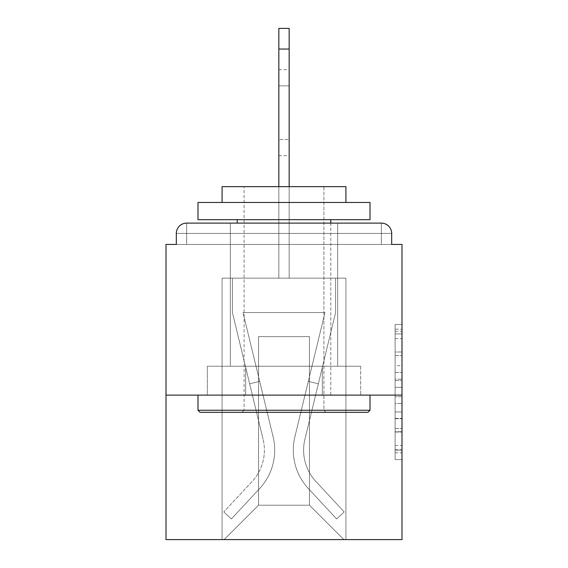 <?xml version="1.0" encoding="UTF-8"?>
<svg xmlns="http://www.w3.org/2000/svg" width="568" height="568" viewBox="0 0 568 568"><rect width="100%" height="100%" fill="white"/><g stroke="black" fill="none" stroke-linecap="round" stroke-linejoin="round"><path stroke-width="0.43" stroke-dasharray="2.84 2.13" d="M395.115 365.678L395.115 387.291L401.995 387.291L401.995 452.802L401.995 331.236L401.995 387.291L395.115 387.291L395.115 329.213L395.115 459.555L395.115 324.484L395.115 450.097L401.995 450.097L395.115 450.097L401.995 450.097L395.115 450.097L395.115 428.485L395.115 459.555L401.995 459.555L401.995 324.484L401.995 449.764L401.995 396.748L395.115 396.748L401.995 396.748L401.995 428.485L401.995 333.941L395.115 333.941L401.995 333.941L401.995 459.555L401.995 331.236L401.995 459.555L395.115 459.555L395.115 324.484L401.995 324.484L401.995 331.236L401.995 324.484L401.995 331.236L401.995 324.484L401.995 329.213L401.995 324.484L395.115 324.484L395.115 333.941L401.995 333.941L395.115 333.941L395.115 365.678L401.995 365.678M337.669 223.11L337.669 366.218L230.331 366.218L337.669 366.218L230.331 366.218L230.331 223.11L337.669 223.11L230.331 223.11L337.669 223.11L230.331 223.11L230.331 366.218L337.669 366.218L337.669 223.11L230.331 223.11M401.995 379.19L401.995 372.438L401.995 379.19L395.115 379.19L395.115 352.004L395.115 432.035L395.115 411.942L401.995 411.942L395.115 411.942L395.115 459.555L401.995 459.555L395.115 459.555L401.995 459.555L395.115 459.555L395.115 324.484L401.995 324.484L395.115 324.484L401.995 324.484L395.115 324.484L395.115 379.19L401.995 379.19M401.995 395.115L401.995 539.6L166.005 539.6L166.005 395.115L401.995 395.115L401.995 244.439L391.679 244.439L391.679 233.434L391.679 244.439L176.321 244.439L176.321 233.434L176.321 244.439L166.005 244.439L166.005 395.115L401.995 395.115L166.005 395.115M278.838 186.645L278.838 49.04L278.838 278.15L278.838 49.04L278.838 278.15L278.838 49.04L278.838 278.15L278.838 49.04L278.838 278.15L278.838 49.04L278.838 278.15L278.838 49.04L278.838 278.15L278.838 49.04L278.838 278.15L278.838 49.04L278.838 278.15L278.838 49.04L278.838 278.15L278.838 49.04L289.162 49.04L278.838 49.04L289.162 49.04L278.838 49.04L289.162 49.04L278.838 49.04L289.162 49.04L278.838 49.04L289.162 49.04L278.838 49.04L289.162 49.04L278.838 49.04L289.162 49.04L278.838 49.04L289.162 49.04L278.838 49.04L278.838 28.4L289.162 28.4L278.838 28.4L289.162 28.4L289.162 49.04L278.838 49.04L278.838 28.4L289.162 28.4L278.838 28.4L289.162 28.4L289.162 49.04L278.838 49.04L278.838 28.4L289.162 28.4L289.162 49.04L278.838 49.04L278.838 28.4L278.838 278.15L278.838 244.439L278.838 278.15L278.838 244.439L278.838 278.15L278.838 244.439L278.838 278.15L278.838 244.439L278.838 278.15L278.838 244.439L278.838 278.15L278.838 244.439L278.838 278.15L278.838 244.439L278.838 278.15L278.838 244.439L278.838 278.15L278.838 244.439L278.838 278.15L278.838 244.439L278.838 278.15L278.838 244.439L278.838 278.15L278.838 244.439L289.162 244.439L278.838 244.439L289.162 244.439L278.838 244.439L289.162 244.439L278.838 244.439L289.162 244.439L278.838 244.439L289.162 244.439L278.838 244.439L289.162 244.439L278.838 244.439L289.162 244.439L278.838 244.439L289.162 244.439L278.838 244.439L289.162 244.439L278.838 244.439L289.162 244.439L278.838 244.439L289.162 244.439L278.838 244.439L289.162 244.439L278.838 244.439L278.838 278.15L278.838 244.439L289.162 244.439L278.838 244.439L278.838 278.15L222.081 278.15L222.081 539.6L345.919 539.6L345.919 278.15L222.081 278.15L222.081 539.6L224.14 539.6L258.546 505.2L258.546 336.632L258.546 505.2L258.546 336.632L309.454 336.632L309.454 505.2L343.86 539.6L345.919 539.6L345.919 278.15L222.081 278.15L222.081 539.6L224.14 539.6L258.546 505.2L258.546 336.632L258.546 505.2L258.546 336.632L309.454 336.632L309.454 505.2L343.86 539.6L345.919 539.6L345.919 278.15L222.081 278.15L222.081 539.6L224.14 539.6L258.546 505.2L258.546 336.632L309.454 336.632L309.454 505.2L343.86 539.6L345.919 539.6L345.919 278.15L222.081 278.15L222.081 539.6L224.14 539.6L258.546 505.2L258.546 336.632L309.454 336.632L309.454 505.2L343.86 539.6L345.919 539.6L345.919 278.15L222.081 278.15L222.081 539.6L224.14 539.6L258.546 505.2L258.546 336.632L309.454 336.632L309.454 505.2L343.86 539.6L345.919 539.6L345.919 278.15L222.081 278.15L222.081 539.6L224.14 539.6L258.546 505.2L258.546 336.632L309.454 336.632L309.454 505.2L343.86 539.6L345.919 539.6L345.919 278.15L222.081 278.15L222.081 539.6L224.14 539.6L258.546 505.2L258.546 336.632L309.454 336.632L309.454 505.2L343.86 539.6L345.919 539.6L345.919 278.15L222.081 278.15L222.081 539.6L224.14 539.6L258.546 505.2L258.546 336.632L309.454 336.632L309.454 505.2L343.86 539.6L345.919 539.6L345.919 278.15L222.081 278.15L222.081 539.6L224.14 539.6L258.546 505.2L258.546 336.632L309.454 336.632L309.454 505.2L343.86 539.6L345.919 539.6L345.919 278.15L222.081 278.15L222.081 539.6L224.14 539.6L258.546 505.2L258.546 336.632L309.454 336.632L309.454 505.2L343.86 539.6L345.919 539.6L345.919 278.15L222.081 278.15L222.081 539.6L224.14 539.6L258.546 505.2L258.546 336.632L309.454 336.632L309.454 505.2L343.86 539.6L345.919 539.6L345.919 278.15L222.081 278.15L222.081 539.6L224.14 539.6L258.546 505.2L258.546 336.632L309.454 336.632L309.454 505.2L343.86 539.6L345.919 539.6L345.919 278.15L222.081 278.15L222.081 539.6L224.14 539.6L258.546 505.2L258.546 336.632L309.454 336.632L309.454 505.2L343.86 539.6L345.919 539.6L345.919 278.15L289.162 278.15L345.919 278.15L289.162 278.15L345.919 278.15L289.162 278.15L345.919 278.15L289.162 278.15L345.919 278.15L289.162 278.15L345.919 278.15L289.162 278.15L345.919 278.15L289.162 278.15L289.162 28.4L289.162 278.15L222.081 278.15L222.081 539.6L224.14 539.6L258.546 505.2L258.546 336.632L309.454 336.632L309.454 505.2L343.86 539.6L345.919 539.6L345.919 278.15L345.919 539.6L345.919 278.15L345.919 539.6L345.919 278.15L345.919 539.6L345.919 278.15L345.919 539.6L345.919 278.15L345.919 539.6L345.919 278.15L345.919 539.6L224.14 539.6L258.546 505.2L258.546 336.632L309.454 336.632L309.454 505.2L343.86 539.6L309.454 505.2L343.86 539.6L309.454 505.2L343.86 539.6L309.454 505.2L343.86 539.6L309.454 505.2L343.86 539.6L309.454 505.2L343.86 539.6L309.454 505.2L258.546 505.2L258.546 336.632L309.454 336.632L309.454 505.2L343.86 539.6L309.454 505.2L309.454 336.632L258.546 336.632L309.454 336.632L309.454 505.2L309.454 336.632L258.546 336.632L258.546 505.2L258.546 336.632L309.454 336.632L309.454 505.2L309.454 336.632L258.546 336.632L258.546 505.2L258.546 336.632L309.454 336.632L309.454 505.2L309.454 336.632L258.546 336.632L258.546 505.2L258.546 336.632L309.454 336.632L309.454 505.2L309.454 336.632L258.546 336.632L258.546 505.2L309.454 505.2L309.454 336.632L258.546 336.632L309.454 336.632L309.454 505.2L309.454 336.632L258.546 336.632L258.546 505.2L224.14 539.6L258.546 505.2L224.14 539.6L258.546 505.2L224.14 539.6L258.546 505.2L224.14 539.6L258.546 505.2L224.14 539.6L258.546 505.2L224.14 539.6L258.546 505.2L224.14 539.6L222.081 539.6L224.14 539.6L222.081 539.6L224.14 539.6L222.081 539.6L224.14 539.6L222.081 539.6L224.14 539.6L222.081 539.6L224.14 539.6L222.081 539.6L222.081 278.15L222.081 539.6L222.081 278.15L222.081 539.6L222.081 278.15L222.081 539.6L222.081 278.15L222.081 539.6L222.081 278.15L222.081 539.6L222.081 278.15L289.162 278.15L289.162 28.4L278.838 28.4L278.838 278.15L289.162 278.15L289.162 28.4L289.162 278.15L289.162 28.4L278.838 28.4L289.162 28.4L289.162 278.15L278.838 278.15L289.162 278.15L289.162 28.4L278.838 28.4L278.838 278.15L289.162 278.15L289.162 28.4L289.162 278.15L289.162 28.4L278.838 28.4L289.162 28.4L289.162 278.15L278.838 278.15L289.162 278.15L289.162 28.4L278.838 28.4L278.838 49.04L278.838 28.4L289.162 28.4L289.162 278.15L289.162 28.4L278.838 28.4L278.838 278.15L289.162 278.15L289.162 28.4L289.162 278.15L278.838 278.15L289.162 278.15L289.162 28.4L278.838 28.4L289.162 28.4L289.162 278.15L289.162 28.4L278.838 28.4L278.838 278.15L289.162 278.15L289.162 28.4L289.162 49.04L278.838 49.04L278.838 28.4L289.162 28.4L278.838 28.4L278.838 278.15L289.162 278.15L289.162 186.645M391.679 244.439L391.679 233.434A10.323 10.323 0 0 0 381.355 223.11L186.645 223.11L381.355 223.11A10.323 10.323 0 0 1 391.679 233.434A10.323 10.323 0 0 0 381.355 223.11L186.645 223.11L381.355 223.11A10.323 10.323 0 0 1 391.679 233.434A10.323 10.323 0 0 0 381.355 223.11L186.645 223.11A10.323 10.323 0 0 0 176.321 233.434A10.323 10.323 0 0 1 186.645 223.11A10.323 10.323 0 0 0 176.321 233.434L176.321 244.439L391.679 244.439L176.321 244.439L391.679 244.439L176.321 244.439L391.679 244.439L176.321 244.439L391.679 244.439L176.321 244.439L391.679 244.439L176.321 244.439L391.679 244.439L176.321 244.439L391.679 244.439L176.321 244.439L391.679 244.439L176.321 244.439L391.679 244.439L176.321 244.439L391.679 244.439L176.321 244.439L391.679 244.439L391.679 233.434A10.323 10.323 0 0 0 381.355 223.11L186.645 223.11A10.323 10.323 0 0 0 176.321 233.434A10.323 10.323 0 0 1 186.645 223.11A10.323 10.323 0 0 0 176.321 233.434L176.321 244.439L186.645 244.439L176.321 244.439L176.321 233.434L176.321 244.439M381.355 244.439L186.645 244.439L381.355 244.439L381.355 233.434L186.645 233.434L186.645 244.439L186.645 233.434L381.355 233.434L381.355 244.439L381.355 233.434L186.645 233.434L186.645 244.439L186.645 233.434L381.355 233.434L381.355 244.439L381.355 233.434L186.645 233.434L186.645 244.439L186.645 233.434L381.355 233.434L381.355 244.439L381.355 233.434L186.645 233.434L186.645 244.439L186.645 233.434L381.355 233.434L381.355 244.439L381.355 233.434L186.645 233.434L186.645 244.439L186.645 233.434L381.355 233.434L381.355 244.439L381.355 233.434L186.645 233.434L186.645 244.439L186.645 233.434L381.355 233.434L381.355 244.439L381.355 233.434L186.645 233.434L186.645 244.439L186.645 233.434L381.355 233.434L381.355 244.439L381.355 233.434L186.645 233.434L186.645 244.439L186.645 233.434L381.355 233.434L381.355 244.439L381.355 233.434L186.645 233.434L186.645 244.439L186.645 233.434L381.355 233.434L381.355 244.439L381.355 233.434L186.645 233.434L186.645 244.439L186.645 233.434L381.355 233.434L381.355 244.439L381.355 233.434L186.645 233.434L186.645 244.439L186.645 233.434L381.355 233.434L381.355 244.439L381.355 233.434L186.645 233.434L186.645 244.439L186.645 233.434L381.355 233.434L381.355 244.439L381.355 233.434L186.645 233.434L186.645 244.439L186.645 233.434L381.355 233.434L381.355 244.439M186.645 223.11L381.355 223.11L186.645 223.11L381.355 223.11L186.645 223.11L381.355 223.11L186.645 223.11L381.355 223.11L381.355 233.434L391.679 233.434A10.323 10.323 0 0 0 381.355 223.11A10.323 10.323 0 0 1 391.679 233.434A10.323 10.323 0 0 0 381.355 223.11A10.323 10.323 0 0 1 391.679 233.434A10.323 10.323 0 0 0 381.355 223.11A10.323 10.323 0 0 1 391.679 233.434A10.323 10.323 0 0 0 381.355 223.11A10.323 10.323 0 0 1 391.679 233.434A10.323 10.323 0 0 0 381.355 223.11A10.323 10.323 0 0 1 391.679 233.434A10.323 10.323 0 0 0 381.355 223.11L186.645 223.11A10.323 10.323 0 0 0 176.321 233.434A10.323 10.323 0 0 1 186.645 223.11A10.323 10.323 0 0 0 176.321 233.434L186.645 233.434L186.645 223.11A10.323 10.323 0 0 0 176.321 233.434L186.645 233.434L186.645 223.11A10.323 10.323 0 0 0 176.321 233.434L186.645 233.434L186.645 223.11A10.323 10.323 0 0 0 176.321 233.434L186.645 233.434L186.645 223.11A10.323 10.323 0 0 0 176.321 233.434L186.645 233.434L186.645 223.11A10.323 10.323 0 0 0 176.321 233.434L186.645 233.434L186.645 223.11A10.323 10.323 0 0 0 176.321 233.434L186.645 233.434L186.645 223.11A10.323 10.323 0 0 0 176.321 233.434L186.645 233.434L186.645 223.11A10.323 10.323 0 0 0 176.321 233.434L186.645 233.434L186.645 223.11L186.645 233.434L176.321 233.434L186.645 233.434L186.645 223.11L186.645 233.434L176.321 233.434L186.645 233.434L186.645 223.11L186.645 233.434L176.321 233.434L186.645 233.434L186.645 223.11L186.645 233.434L176.321 233.434L186.645 233.434L186.645 223.11L186.645 233.434L176.321 233.434L186.645 233.434L186.645 223.11L186.645 233.434L176.321 233.434L186.645 233.434L186.645 223.11L186.645 233.434L176.321 233.434L186.645 233.434L186.645 223.11L186.645 233.434L176.321 233.434L186.645 233.434L186.645 223.11L186.645 233.434L176.321 233.434M207.334 395.115L360.666 395.115L207.334 395.115L207.334 366.218L360.666 366.218L245.667 366.218L245.667 395.115L245.667 366.218L322.333 366.218L322.333 395.115L322.333 366.218L360.666 366.218L360.666 395.115L360.666 366.218L207.334 366.218L207.334 395.115M395.115 387.291L401.995 387.291L395.115 387.291M395.115 329.213L395.115 324.484L395.115 329.213L401.995 329.213L395.115 329.213M395.115 431.694L395.115 403.5L395.115 431.694L401.995 431.694L395.115 431.694M395.115 403.5L395.115 396.748L401.995 396.748L395.115 396.748L395.115 403.5L401.995 403.5L395.115 403.5M395.115 352.004L395.115 333.941L395.115 352.004L401.995 352.004L395.115 352.004M395.115 324.484L401.995 324.484L395.115 324.484L395.115 331.236L395.115 324.484L401.995 324.484M395.115 459.555L401.995 459.555L395.115 459.555L395.115 452.802L395.115 459.555M322.333 366.218L322.333 395.115L322.333 366.218M245.667 366.218L245.667 395.115L245.667 366.218M294.87 436.877A56.417 56.417 0 0 0 308.389 488.579L336.646 518.96L344.201 511.931L336.646 518.96L308.389 488.579L336.646 518.96L344.201 511.931L336.646 518.96L308.389 488.579L336.646 518.96L344.201 511.931L336.646 518.96L308.389 488.579L336.646 518.96L344.201 511.931L336.646 518.96L308.389 488.579L336.646 518.96L344.201 511.931L336.646 518.96L308.389 488.579L336.646 518.96L344.201 511.931L336.646 518.96L308.389 488.579L336.646 518.96L344.201 511.931L336.646 518.96L308.389 488.579L336.646 518.96L344.201 511.931L336.646 518.96L308.389 488.579L336.646 518.96L344.201 511.931L336.646 518.96L308.389 488.579L336.646 518.96L344.201 511.931L336.646 518.96L308.389 488.579L336.646 518.96L344.201 511.931L336.646 518.96L308.389 488.579L336.646 518.96L344.201 511.931L336.646 518.96L308.389 488.579L336.646 518.96L344.201 511.931L336.646 518.96L308.389 488.579L336.646 518.96L344.201 511.931L336.646 518.96L308.389 488.579L336.646 518.96L344.201 511.931L336.646 518.96L308.389 488.579L336.646 518.96L344.201 511.931L336.646 518.96L308.389 488.579L336.646 518.96L344.201 511.931L336.646 518.96L308.389 488.579L336.646 518.96L344.201 511.931L336.646 518.96L308.389 488.579L336.646 518.96L344.201 511.931L336.646 518.96L308.389 488.579L336.646 518.96L344.201 511.931L336.646 518.96L308.389 488.579L336.646 518.96L344.201 511.931L336.646 518.96L308.389 488.579L336.646 518.96L344.201 511.931L336.646 518.96L308.389 488.579L336.646 518.96L344.201 511.931L336.646 518.96L308.389 488.579L336.646 518.96L344.201 511.931L336.646 518.96L308.389 488.579L336.646 518.96L344.201 511.931L336.646 518.96L308.389 488.579L336.646 518.96L344.201 511.931L336.646 518.96L308.389 488.579A56.417 56.417 0 0 1 293.287 450.154A56.417 56.417 0 0 0 308.389 488.579A56.417 56.417 0 0 1 293.287 450.154A56.417 56.417 0 0 0 308.389 488.579A56.417 56.417 0 0 1 293.287 450.154A56.417 56.417 0 0 0 308.389 488.579A56.417 56.417 0 0 1 293.287 450.154A56.417 56.417 0 0 0 308.389 488.579A56.417 56.417 0 0 1 293.287 450.154A56.417 56.417 0 0 0 308.389 488.579A56.417 56.417 0 0 1 293.287 450.154A56.417 56.417 0 0 0 308.389 488.579A56.417 56.417 0 0 1 293.287 450.154A56.417 56.417 0 0 0 308.389 488.579A56.417 56.417 0 0 1 293.287 450.154A56.417 56.417 0 0 0 308.389 488.579A56.417 56.417 0 0 1 293.287 450.154A56.417 56.417 0 0 0 308.389 488.579A56.417 56.417 0 0 1 293.287 450.154A56.417 56.417 0 0 0 308.389 488.579A56.417 56.417 0 0 1 293.287 450.154A56.417 56.417 0 0 0 308.389 488.579A56.417 56.417 0 0 1 293.287 450.154A56.417 56.417 0 0 0 308.389 488.579A56.417 56.417 0 0 1 293.287 450.154A56.417 56.417 0 0 0 308.389 488.579A56.417 56.417 0 0 1 293.287 450.154A56.417 56.417 0 0 0 308.389 488.579A56.417 56.417 0 0 1 293.287 450.154A56.417 56.417 0 0 0 308.389 488.579A56.417 56.417 0 0 1 293.287 450.154A56.417 56.417 0 0 0 308.389 488.579A56.417 56.417 0 0 1 293.287 450.154A56.417 56.417 0 0 0 308.389 488.579A56.417 56.417 0 0 1 293.287 450.154A56.417 56.417 0 0 0 308.389 488.579A56.417 56.417 0 0 1 293.287 450.154A56.417 56.417 0 0 0 308.389 488.579A56.417 56.417 0 0 1 293.287 450.154A56.417 56.417 0 0 0 308.389 488.579A56.417 56.417 0 0 1 293.287 450.154A56.417 56.417 0 0 0 308.389 488.579A56.417 56.417 0 0 1 293.287 450.154A56.417 56.417 0 0 0 308.389 488.579A56.417 56.417 0 0 1 293.287 450.154A56.417 56.417 0 0 0 308.389 488.579A56.417 56.417 0 0 1 293.287 450.154A56.417 56.417 0 0 0 308.389 488.579A56.417 56.417 0 0 1 293.287 450.154A56.417 56.417 0 0 0 308.389 488.579A56.417 56.417 0 0 1 294.87 436.877A56.417 56.417 0 0 0 293.287 450.154A56.417 56.417 0 0 1 294.87 436.877A56.417 56.417 0 0 0 293.287 450.154A56.417 56.417 0 0 1 294.87 436.877A56.417 56.417 0 0 0 293.287 450.154A56.417 56.417 0 0 1 294.87 436.877A56.417 56.417 0 0 0 293.287 450.154A56.417 56.417 0 0 1 294.87 436.877A56.417 56.417 0 0 0 293.287 450.154A56.417 56.417 0 0 1 294.87 436.877A56.417 56.417 0 0 0 293.287 450.154A56.417 56.417 0 0 1 294.87 436.877A56.417 56.417 0 0 0 293.287 450.154A56.417 56.417 0 0 1 294.87 436.877A56.417 56.417 0 0 0 293.287 450.154A56.417 56.417 0 0 1 294.87 436.877A56.417 56.417 0 0 0 293.287 450.154A56.417 56.417 0 0 1 294.87 436.877A56.417 56.417 0 0 0 293.287 450.154A56.417 56.417 0 0 1 294.87 436.877A56.417 56.417 0 0 0 293.287 450.154A56.417 56.417 0 0 1 294.87 436.877A56.417 56.417 0 0 0 293.287 450.154A56.417 56.417 0 0 1 294.87 436.877A56.417 56.417 0 0 0 293.287 450.154A56.417 56.417 0 0 1 294.87 436.877A56.417 56.417 0 0 0 293.287 450.154A56.417 56.417 0 0 1 294.87 436.877A56.417 56.417 0 0 0 293.287 450.154A56.417 56.417 0 0 1 294.87 436.877A56.417 56.417 0 0 0 293.287 450.154A56.417 56.417 0 0 1 294.87 436.877A56.417 56.417 0 0 0 293.287 450.154A56.417 56.417 0 0 1 294.87 436.877A56.417 56.417 0 0 0 293.287 450.154A56.417 56.417 0 0 1 294.87 436.877A56.417 56.417 0 0 0 293.287 450.154A56.417 56.417 0 0 1 294.87 436.877A56.417 56.417 0 0 0 293.287 450.154A56.417 56.417 0 0 1 294.87 436.877A56.417 56.417 0 0 0 293.287 450.154A56.417 56.417 0 0 1 294.87 436.877A56.417 56.417 0 0 0 293.287 450.154A56.417 56.417 0 0 1 294.87 436.877A56.417 56.417 0 0 0 293.287 450.154A56.417 56.417 0 0 1 294.87 436.877A56.417 56.417 0 0 0 293.287 450.154A56.417 56.417 0 0 1 294.87 436.877A56.417 56.417 0 0 0 293.287 450.154A56.417 56.417 0 0 1 294.87 436.877L324.981 312.556L294.87 436.877L308.317 381.355L318.35 383.783L304.902 439.305A46.1 46.1 0 0 0 315.95 481.55L344.201 511.931L315.95 481.55A46.1 46.1 0 0 1 303.61 450.154A46.1 46.1 0 0 0 315.95 481.55A46.1 46.1 0 0 1 303.61 450.154A46.1 46.1 0 0 0 315.95 481.55A46.1 46.1 0 0 1 303.61 450.154A46.1 46.1 0 0 0 315.95 481.55A46.1 46.1 0 0 1 303.61 450.154A46.1 46.1 0 0 0 315.95 481.55A46.1 46.1 0 0 1 303.61 450.154A46.1 46.1 0 0 0 315.95 481.55A46.1 46.1 0 0 1 303.61 450.154A46.1 46.1 0 0 0 315.95 481.55A46.1 46.1 0 0 1 303.61 450.154A46.1 46.1 0 0 0 315.95 481.55A46.1 46.1 0 0 1 303.61 450.154A46.1 46.1 0 0 0 315.95 481.55A46.1 46.1 0 0 1 303.61 450.154A46.1 46.1 0 0 0 315.95 481.55A46.1 46.1 0 0 1 303.61 450.154A46.1 46.1 0 0 0 315.95 481.55A46.1 46.1 0 0 1 303.61 450.154A46.1 46.1 0 0 0 315.95 481.55A46.1 46.1 0 0 1 303.61 450.154A46.1 46.1 0 0 0 315.95 481.55A46.1 46.1 0 0 1 303.61 450.154A46.1 46.1 0 0 0 315.95 481.55A46.1 46.1 0 0 1 303.61 450.154A46.1 46.1 0 0 0 315.95 481.55A46.1 46.1 0 0 1 303.61 450.154A46.1 46.1 0 0 0 315.95 481.55A46.1 46.1 0 0 1 303.61 450.154A46.1 46.1 0 0 0 315.95 481.55A46.1 46.1 0 0 1 303.61 450.154A46.1 46.1 0 0 0 315.95 481.55A46.1 46.1 0 0 1 303.61 450.154A46.1 46.1 0 0 0 315.95 481.55A46.1 46.1 0 0 1 303.61 450.154A46.1 46.1 0 0 0 315.95 481.55A46.1 46.1 0 0 1 303.61 450.154A46.1 46.1 0 0 0 315.95 481.55A46.1 46.1 0 0 1 303.61 450.154A46.1 46.1 0 0 0 315.95 481.55A46.1 46.1 0 0 1 303.61 450.154A46.1 46.1 0 0 0 315.95 481.55A46.1 46.1 0 0 1 303.61 450.154A46.1 46.1 0 0 0 315.95 481.55A46.1 46.1 0 0 1 303.61 450.154A46.1 46.1 0 0 0 315.95 481.55A46.1 46.1 0 0 1 303.61 450.154A46.1 46.1 0 0 0 315.95 481.55A46.1 46.1 0 0 1 304.902 439.305A46.1 46.1 0 0 0 303.61 450.154A46.1 46.1 0 0 1 304.902 439.305A46.1 46.1 0 0 0 303.61 450.154A46.1 46.1 0 0 1 304.902 439.305A46.1 46.1 0 0 0 303.61 450.154A46.1 46.1 0 0 1 304.902 439.305A46.1 46.1 0 0 0 303.61 450.154A46.1 46.1 0 0 1 304.902 439.305A46.1 46.1 0 0 0 303.61 450.154A46.1 46.1 0 0 1 304.902 439.305A46.1 46.1 0 0 0 303.61 450.154A46.1 46.1 0 0 1 304.902 439.305A46.1 46.1 0 0 0 303.61 450.154A46.1 46.1 0 0 1 304.902 439.305A46.1 46.1 0 0 0 303.61 450.154A46.1 46.1 0 0 1 304.902 439.305A46.1 46.1 0 0 0 303.61 450.154A46.1 46.1 0 0 1 304.902 439.305A46.1 46.1 0 0 0 303.61 450.154A46.1 46.1 0 0 1 304.902 439.305A46.1 46.1 0 0 0 303.61 450.154A46.1 46.1 0 0 1 304.902 439.305A46.1 46.1 0 0 0 303.61 450.154A46.1 46.1 0 0 1 304.902 439.305A46.1 46.1 0 0 0 303.61 450.154A46.1 46.1 0 0 1 304.902 439.305A46.1 46.1 0 0 0 303.61 450.154A46.1 46.1 0 0 1 304.902 439.305A46.1 46.1 0 0 0 303.61 450.154A46.1 46.1 0 0 1 304.902 439.305A46.1 46.1 0 0 0 303.61 450.154A46.1 46.1 0 0 1 304.902 439.305A46.1 46.1 0 0 0 303.61 450.154A46.1 46.1 0 0 1 304.902 439.305A46.1 46.1 0 0 0 303.61 450.154A46.1 46.1 0 0 1 304.902 439.305A46.1 46.1 0 0 0 303.61 450.154A46.1 46.1 0 0 1 304.902 439.305A46.1 46.1 0 0 0 303.61 450.154A46.1 46.1 0 0 1 304.902 439.305A46.1 46.1 0 0 0 303.61 450.154A46.1 46.1 0 0 1 304.902 439.305A46.1 46.1 0 0 0 303.61 450.154A46.1 46.1 0 0 1 304.902 439.305A46.1 46.1 0 0 0 303.61 450.154A46.1 46.1 0 0 1 304.902 439.305A46.1 46.1 0 0 0 303.61 450.154A46.1 46.1 0 0 1 304.902 439.305A46.1 46.1 0 0 0 303.61 450.154A46.1 46.1 0 0 1 304.902 439.305L335.603 312.556L304.902 439.305L335.603 312.556L335.603 278.15L232.397 278.15L335.603 278.15L232.397 278.15L335.603 278.15L232.397 278.15L335.603 278.15L232.397 278.15L335.603 278.15L232.397 278.15L335.603 278.15L232.397 278.15L335.603 278.15L232.397 278.15L335.603 278.15L232.397 278.15L335.603 278.15L232.397 278.15L335.603 278.15L232.397 278.15L335.603 278.15L232.397 278.15L335.603 278.15L232.397 278.15L335.603 278.15L232.397 278.15L335.603 278.15L335.603 312.556L304.902 439.305L335.603 312.556L335.603 278.15L335.603 312.556L304.902 439.305L335.603 312.556L335.603 278.15L335.603 312.556L304.902 439.305L335.603 312.556L335.603 278.15L335.603 312.556L304.902 439.305L335.603 312.556L335.603 278.15L335.603 312.556L304.902 439.305L335.603 312.556L335.603 278.15L335.603 312.556L304.902 439.305L335.603 312.556L335.603 278.15L335.603 312.556L304.902 439.305L335.603 312.556L335.603 278.15L335.603 312.556L304.902 439.305L335.603 312.556L335.603 278.15L335.603 312.556L304.902 439.305L335.603 312.556L335.603 278.15L335.603 312.556L304.902 439.305L335.603 312.556L335.603 278.15L335.603 312.556L304.902 439.305L335.603 312.556L335.603 278.15L335.603 312.556L304.902 439.305L318.35 383.783L308.317 381.355L294.87 436.877L324.981 312.556L243.019 312.556L273.13 436.877A56.417 56.417 0 0 1 259.611 488.579A56.417 56.417 0 0 0 273.13 436.877A56.417 56.417 0 0 1 259.611 488.579L231.353 518.96L259.611 488.579L231.353 518.96L223.799 511.931L231.353 518.96L223.799 511.931L231.353 518.96L259.611 488.579A56.417 56.417 0 0 0 273.13 436.877A56.417 56.417 0 0 1 259.611 488.579A56.417 56.417 0 0 0 273.13 436.877A56.417 56.417 0 0 1 259.611 488.579L231.353 518.96L259.611 488.579L231.353 518.96L223.799 511.931L231.353 518.96L223.799 511.931L231.353 518.96L259.611 488.579A56.417 56.417 0 0 0 273.13 436.877A56.417 56.417 0 0 1 259.611 488.579A56.417 56.417 0 0 0 273.13 436.877A56.417 56.417 0 0 1 259.611 488.579L231.353 518.96L259.611 488.579L231.353 518.96L223.799 511.931L231.353 518.96L223.799 511.931L231.353 518.96L259.611 488.579A56.417 56.417 0 0 0 273.13 436.877A56.417 56.417 0 0 1 259.611 488.579A56.417 56.417 0 0 0 273.13 436.877A56.417 56.417 0 0 1 259.611 488.579L231.353 518.96L259.611 488.579L231.353 518.96L223.799 511.931L231.353 518.96L223.799 511.931L231.353 518.96L259.611 488.579A56.417 56.417 0 0 0 273.13 436.877A56.417 56.417 0 0 1 259.611 488.579A56.417 56.417 0 0 0 273.13 436.877A56.417 56.417 0 0 1 259.611 488.579L231.353 518.96L259.611 488.579L231.353 518.96L223.799 511.931L231.353 518.96L223.799 511.931L231.353 518.96L259.611 488.579A56.417 56.417 0 0 0 273.13 436.877A56.417 56.417 0 0 1 259.611 488.579A56.417 56.417 0 0 0 273.13 436.877A56.417 56.417 0 0 1 259.611 488.579L231.353 518.96L259.611 488.579L231.353 518.96L223.799 511.931L231.353 518.96L223.799 511.931L231.353 518.96L259.611 488.579A56.417 56.417 0 0 0 273.13 436.877A56.417 56.417 0 0 1 259.611 488.579A56.417 56.417 0 0 0 273.13 436.877A56.417 56.417 0 0 1 259.611 488.579L231.353 518.96L259.611 488.579L231.353 518.96L223.799 511.931L231.353 518.96L223.799 511.931L231.353 518.96L259.611 488.579A56.417 56.417 0 0 0 273.13 436.877A56.417 56.417 0 0 1 259.611 488.579A56.417 56.417 0 0 0 273.13 436.877A56.417 56.417 0 0 1 259.611 488.579L231.353 518.96L259.611 488.579L231.353 518.96L223.799 511.931L231.353 518.96L223.799 511.931L231.353 518.96L259.611 488.579A56.417 56.417 0 0 0 273.13 436.877A56.417 56.417 0 0 1 259.611 488.579A56.417 56.417 0 0 0 273.13 436.877A56.417 56.417 0 0 1 259.611 488.579L231.353 518.96L259.611 488.579L231.353 518.96L223.799 511.931L231.353 518.96L223.799 511.931L231.353 518.96L259.611 488.579A56.417 56.417 0 0 0 273.13 436.877A56.417 56.417 0 0 1 259.611 488.579A56.417 56.417 0 0 0 273.13 436.877A56.417 56.417 0 0 1 259.611 488.579L231.353 518.96L259.611 488.579L231.353 518.96L223.799 511.931L231.353 518.96L223.799 511.931L231.353 518.96L259.611 488.579A56.417 56.417 0 0 0 273.13 436.877A56.417 56.417 0 0 1 259.611 488.579A56.417 56.417 0 0 0 273.13 436.877A56.417 56.417 0 0 1 259.611 488.579L231.353 518.96L259.611 488.579L231.353 518.96L223.799 511.931L231.353 518.96L223.799 511.931L231.353 518.96L259.611 488.579A56.417 56.417 0 0 0 273.13 436.877A56.417 56.417 0 0 1 259.611 488.579A56.417 56.417 0 0 0 273.13 436.877A56.417 56.417 0 0 1 259.611 488.579L231.353 518.96L259.611 488.579L231.353 518.96L223.799 511.931L231.353 518.96L223.799 511.931L231.353 518.96L259.611 488.579A56.417 56.417 0 0 0 273.13 436.877A56.417 56.417 0 0 1 259.611 488.579A56.417 56.417 0 0 0 273.13 436.877A56.417 56.417 0 0 1 259.611 488.579L231.353 518.96L259.611 488.579L231.353 518.96L223.799 511.931L231.353 518.96L223.799 511.931L231.353 518.96L259.611 488.579A56.417 56.417 0 0 0 273.13 436.877L243.019 312.556L324.981 312.556L294.87 436.877L308.317 381.355L318.35 383.783L308.317 381.355L294.87 436.877L324.981 312.556L243.019 312.556L273.13 436.877L259.683 381.355L249.65 383.783L263.098 439.305A46.1 46.1 0 0 1 252.05 481.55L223.799 511.931L252.05 481.55A46.1 46.1 0 0 0 263.098 439.305A46.1 46.1 0 0 1 252.05 481.55L223.799 511.931L252.05 481.55A46.1 46.1 0 0 0 263.098 439.305A46.1 46.1 0 0 1 252.05 481.55L223.799 511.931L252.05 481.55A46.1 46.1 0 0 0 263.098 439.305A46.1 46.1 0 0 1 252.05 481.55L223.799 511.931L252.05 481.55A46.1 46.1 0 0 0 263.098 439.305A46.1 46.1 0 0 1 252.05 481.55L223.799 511.931L252.05 481.55A46.1 46.1 0 0 0 263.098 439.305A46.1 46.1 0 0 1 252.05 481.55L223.799 511.931L252.05 481.55A46.1 46.1 0 0 0 263.098 439.305A46.1 46.1 0 0 1 252.05 481.55L223.799 511.931L252.05 481.55A46.1 46.1 0 0 0 263.098 439.305A46.1 46.1 0 0 1 252.05 481.55L223.799 511.931L252.05 481.55A46.1 46.1 0 0 0 263.098 439.305A46.1 46.1 0 0 1 252.05 481.55L223.799 511.931L252.05 481.55A46.1 46.1 0 0 0 263.098 439.305A46.1 46.1 0 0 1 252.05 481.55L223.799 511.931L252.05 481.55A46.1 46.1 0 0 0 263.098 439.305A46.1 46.1 0 0 1 252.05 481.55L223.799 511.931L252.05 481.55A46.1 46.1 0 0 0 263.098 439.305A46.1 46.1 0 0 1 252.05 481.55L223.799 511.931L252.05 481.55A46.1 46.1 0 0 0 263.098 439.305A46.1 46.1 0 0 1 252.05 481.55L223.799 511.931L252.05 481.55A46.1 46.1 0 0 0 263.098 439.305A46.1 46.1 0 0 1 252.05 481.55L223.799 511.931L252.05 481.55A46.1 46.1 0 0 0 263.098 439.305A46.1 46.1 0 0 1 252.05 481.55L223.799 511.931L252.05 481.55A46.1 46.1 0 0 0 263.098 439.305A46.1 46.1 0 0 1 252.05 481.55L223.799 511.931L252.05 481.55A46.1 46.1 0 0 0 263.098 439.305A46.1 46.1 0 0 1 252.05 481.55L223.799 511.931L252.05 481.55A46.1 46.1 0 0 0 263.098 439.305A46.1 46.1 0 0 1 252.05 481.55L223.799 511.931L252.05 481.55A46.1 46.1 0 0 0 263.098 439.305A46.1 46.1 0 0 1 252.05 481.55L223.799 511.931L252.05 481.55A46.1 46.1 0 0 0 263.098 439.305A46.1 46.1 0 0 1 252.05 481.55L223.799 511.931L252.05 481.55A46.1 46.1 0 0 0 263.098 439.305A46.1 46.1 0 0 1 252.05 481.55L223.799 511.931L252.05 481.55A46.1 46.1 0 0 0 263.098 439.305A46.1 46.1 0 0 1 252.05 481.55L223.799 511.931L252.05 481.55A46.1 46.1 0 0 0 263.098 439.305A46.1 46.1 0 0 1 252.05 481.55L223.799 511.931L252.05 481.55A46.1 46.1 0 0 0 263.098 439.305A46.1 46.1 0 0 1 252.05 481.55L223.799 511.931L252.05 481.55A46.1 46.1 0 0 0 263.098 439.305A46.1 46.1 0 0 1 252.05 481.55L223.799 511.931L252.05 481.55A46.1 46.1 0 0 0 263.098 439.305A46.1 46.1 0 0 1 252.05 481.55L223.799 511.931L252.05 481.55A46.1 46.1 0 0 0 263.098 439.305L232.397 312.556L263.098 439.305L232.397 312.556L232.397 278.15L232.397 312.556L263.098 439.305L232.397 312.556L232.397 278.15L232.397 312.556L263.098 439.305L232.397 312.556L232.397 278.15L232.397 312.556L263.098 439.305L232.397 312.556L232.397 278.15L232.397 312.556L263.098 439.305L232.397 312.556L232.397 278.15L232.397 312.556L263.098 439.305L232.397 312.556L232.397 278.15L232.397 312.556L263.098 439.305L232.397 312.556L232.397 278.15L232.397 312.556L263.098 439.305L232.397 312.556L232.397 278.15L232.397 312.556L263.098 439.305L232.397 312.556L232.397 278.15L232.397 312.556L263.098 439.305L232.397 312.556L232.397 278.15L232.397 312.556L263.098 439.305L232.397 312.556L232.397 278.15L232.397 312.556L263.098 439.305L249.65 383.783L259.683 381.355L273.13 436.877L243.019 312.556L324.981 312.556L294.87 436.877L308.317 381.355L318.35 383.783L308.317 381.355L294.87 436.877L324.981 312.556L243.019 312.556L273.13 436.877L259.683 381.355L249.65 383.783L259.683 381.355L273.13 436.877L243.019 312.556L324.981 312.556L294.87 436.877L308.317 381.355L318.35 383.783L308.317 381.355L294.87 436.877L324.981 312.556L243.019 312.556L273.13 436.877L259.683 381.355L249.65 383.783L259.683 381.355L273.13 436.877L243.019 312.556L324.981 312.556L294.87 436.877L308.317 381.355L318.35 383.783L308.317 381.355L294.87 436.877L324.981 312.556L243.019 312.556L273.13 436.877L259.683 381.355L249.65 383.783L259.683 381.355L273.13 436.877L243.019 312.556L324.981 312.556L294.87 436.877L308.317 381.355L318.35 383.783L308.317 381.355L294.87 436.877L324.981 312.556L243.019 312.556L273.13 436.877L259.683 381.355L249.65 383.783L259.683 381.355L273.13 436.877L243.019 312.556L324.981 312.556L294.87 436.877L308.317 381.355L318.35 383.783L308.317 381.355L294.87 436.877L324.981 312.556L243.019 312.556L273.13 436.877L259.683 381.355L249.65 383.783L259.683 381.355L273.13 436.877L243.019 312.556L324.981 312.556L294.87 436.877L308.317 381.355L318.35 383.783L308.317 381.355L294.87 436.877L324.981 312.556L243.019 312.556L273.13 436.877L259.683 381.355L249.65 383.783L259.683 381.355L273.13 436.877L243.019 312.556L324.981 312.556L294.87 436.877L308.317 381.355L318.35 383.783L308.317 381.355L294.87 436.877L324.981 312.556L243.019 312.556L273.13 436.877L259.683 381.355L249.65 383.783L259.683 381.355L273.13 436.877L243.019 312.556L324.981 312.556L294.87 436.877L308.317 381.355L318.35 383.783L308.317 381.355L294.87 436.877L324.981 312.556L243.019 312.556L273.13 436.877L259.683 381.355L249.65 383.783L259.683 381.355L273.13 436.877L243.019 312.556L324.981 312.556L294.87 436.877L308.317 381.355L318.35 383.783L308.317 381.355L294.87 436.877L324.981 312.556L243.019 312.556L273.13 436.877L259.683 381.355L249.65 383.783L259.683 381.355L273.13 436.877L243.019 312.556L324.981 312.556L294.87 436.877L308.317 381.355L318.35 383.783L308.317 381.355L294.87 436.877L324.981 312.556L243.019 312.556L273.13 436.877L259.683 381.355L249.65 383.783L259.683 381.355L273.13 436.877L243.019 312.556L324.981 312.556L294.87 436.877M278.838 139.515L278.838 69.679L278.838 155.682L278.838 69.679L278.838 155.682L278.838 69.679L278.838 155.682L278.838 69.679L278.838 155.682L278.838 69.679L278.838 155.682L278.838 69.679L278.838 155.682L278.838 69.679L278.838 155.682L278.838 69.679L278.838 155.682L278.838 69.679L278.838 155.682L278.838 69.679L278.838 155.682L278.838 69.679L278.838 155.682L278.838 69.679L278.838 139.515L289.162 139.515L289.162 155.682L289.162 69.679L289.162 155.682L289.162 69.679L289.162 155.682L289.162 69.679L289.162 155.682L289.162 69.679L289.162 155.682L289.162 69.679L289.162 155.682L289.162 69.679L289.162 155.682L289.162 69.679L289.162 155.682L289.162 69.679L289.162 155.682L289.162 69.679L289.162 155.682L289.162 69.679L289.162 155.682L289.162 69.679L289.162 155.682L289.162 69.679L289.162 155.682L289.162 69.679L289.162 139.515L278.838 139.515M370.002 410.252L367.936 412.318L200.064 412.318L367.936 412.318L200.064 412.318L197.998 410.252L370.002 410.252L197.998 410.252L197.998 395.115L370.002 395.115L370.002 410.252L197.998 410.252M323.902 410.252L325.968 412.318L242.032 412.318L325.968 412.318L242.032 412.318L325.968 412.318L323.902 410.252L323.902 186.645L244.098 186.645L323.902 186.645L244.098 186.645L323.902 186.645L323.902 410.252L244.098 410.252L242.032 412.318L244.098 410.252L323.902 410.252L244.098 410.252L244.098 186.645L244.098 410.252L323.902 410.252M197.998 202.471L370.002 202.471L370.002 219.667L197.998 219.667L370.002 219.667L197.998 219.667L197.998 202.471L370.002 202.471L197.998 202.471M345.919 202.471L222.081 202.471L222.081 186.645L345.919 186.645L222.081 186.645L345.919 186.645L345.919 202.471L222.081 202.471M330.789 219.667L237.211 219.667L330.789 219.667L237.211 219.667L330.789 219.667L330.789 395.115L237.211 395.115L330.789 395.115L237.211 395.115L330.789 395.115L330.789 223.11M237.211 219.667L237.211 223.11M370.002 395.115L197.998 395.115M278.838 28.4L289.162 28.4L278.838 28.4M232.397 312.556L232.397 278.15L232.397 312.556L263.098 439.305L232.397 312.556L232.397 278.15L232.397 312.556M259.683 381.355L249.65 383.783L259.683 381.355L273.13 436.877L243.019 312.556L273.13 436.877L259.683 381.355L249.65 383.783L259.683 381.355M278.838 85.853L278.838 69.679L278.838 85.853L289.162 85.853L278.838 85.853M324.981 312.556L243.019 312.556L324.981 312.556M335.603 312.556L335.603 278.15L335.603 312.556M308.317 381.355L318.35 383.783L308.317 381.355M391.679 233.434L381.355 233.434L381.355 223.11L381.355 233.434L391.679 233.434L381.355 233.434L381.355 223.11L381.355 233.434L391.679 233.434L381.355 233.434L381.355 223.11L381.355 233.434L391.679 233.434L381.355 233.434L381.355 223.11L381.355 233.434L391.679 233.434L381.355 233.434L381.355 223.11L381.355 233.434L391.679 233.434L381.355 233.434L381.355 223.11L381.355 233.434L391.679 233.434L381.355 233.434L381.355 223.11L381.355 233.434L391.679 233.434L381.355 233.434L381.355 223.11L381.355 233.434L391.679 233.434L381.355 233.434L381.355 223.11L381.355 233.434L391.679 233.434L381.355 233.434L381.355 223.11L381.355 233.434L391.679 233.434L381.355 233.434L381.355 223.11L381.355 233.434L391.679 233.434L381.355 233.434L381.355 223.11L381.355 233.434L391.679 233.434L381.355 233.434L381.355 223.11M395.115 428.485L401.995 428.485L395.115 428.485M395.115 418.36L401.995 418.36M395.115 355.554L401.995 355.554L395.115 355.554M395.115 331.236L401.995 331.236M395.115 452.802L401.995 452.802M395.115 445.369L401.995 445.369M395.115 338.67L401.995 338.67M395.115 380.539L401.995 380.539L395.115 380.539M395.115 418.694L401.995 418.694L395.115 418.694M395.115 432.035L401.995 432.035L395.115 432.035M395.115 372.438L401.995 372.438L395.115 372.438M278.838 49.04L289.162 49.04M395.115 449.764L401.995 449.764M395.115 450.097L401.995 450.097M395.115 333.941L401.995 333.941M278.838 155.682L289.162 155.682M278.838 69.679L289.162 69.679"/><path stroke-width="0.85" d="M391.679 244.439L391.679 233.434L391.679 244.439L401.995 244.439L401.995 539.6L166.005 539.6L166.005 244.439L176.321 244.439L176.321 233.434L176.321 244.439M401.995 395.115L166.005 395.115M391.679 233.434A10.323 10.323 0 0 0 381.355 223.11L186.645 223.11A10.323 10.323 0 0 0 176.321 233.434M381.355 223.11L337.669 223.11M230.331 223.11L186.645 223.11M367.936 412.318L200.064 412.318L197.998 410.252L370.002 410.252L367.936 412.318M197.998 202.471L370.002 202.471L370.002 219.667L197.998 219.667L197.998 202.471M345.919 202.471L345.919 186.645L222.081 186.645L222.081 202.471M197.998 395.115L197.998 410.252M370.002 395.115L370.002 410.252M237.211 219.667L237.211 223.11M330.789 219.667L330.789 223.11M278.838 49.04L278.838 28.4L289.162 28.4L289.162 49.04L278.838 49.04L278.838 186.645M289.162 49.04L289.162 186.645"/></g></svg>
